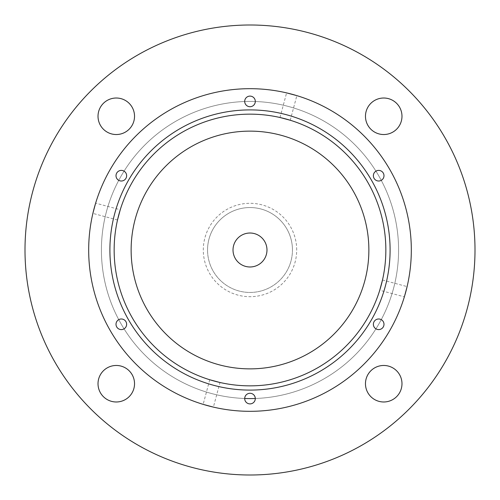 <?xml version="1.0" encoding="UTF-8"?>
<svg xmlns="http://www.w3.org/2000/svg" width="500" height="500" viewBox="0 0 500 500"><rect width="100%" height="100%" fill="white"/><g stroke="black" fill="none" stroke-linecap="round" stroke-linejoin="round"><path stroke-width="0.38" stroke-dasharray="2.5 1.88" d="M296.7 250A46.7 46.7 0 0 0 250 203.3A46.7 46.7 0 0 0 203.3 250A46.7 46.7 0 0 0 250 296.7A46.7 46.7 0 0 0 296.7 250M207.55 250A42.45 42.45 0 0 1 250 207.55A42.45 42.45 0 0 1 292.45 250A42.45 42.45 0 0 0 250 207.55A42.45 42.45 0 0 0 207.55 250A42.45 42.45 0 0 0 250 292.45A42.45 42.45 0 0 0 292.45 250A42.45 42.45 0 0 1 250 292.45A42.45 42.45 0 0 1 207.55 250M219.594 382.4L219.994 382.494L213.394 407.113M209.744 379.744L203.144 404.369M117.506 219.994L92.888 213.394L95.631 203.144L120.256 209.744M280.006 117.506L286.606 92.888M290.256 120.256L296.856 95.631M382.494 280.006L407.113 286.606L404.369 296.856L379.744 290.256M134.531 383.725A18.256 18.256 0 0 0 116.275 365.469A18.256 18.256 0 0 0 98.019 383.725A18.256 18.256 0 0 0 116.275 401.981A18.256 18.256 0 0 0 134.531 383.725M401.981 383.725A18.256 18.256 0 0 0 383.725 365.469A18.256 18.256 0 0 0 365.469 383.725A18.256 18.256 0 0 0 383.725 401.981A18.256 18.256 0 0 0 401.981 383.725M401.981 116.275A18.256 18.256 0 0 0 383.725 98.019A18.256 18.256 0 0 0 365.469 116.275A18.256 18.256 0 0 0 383.725 134.531A18.256 18.256 0 0 0 401.981 116.275M134.531 116.275A18.256 18.256 0 0 0 116.275 98.019A18.256 18.256 0 0 0 98.019 116.275A18.256 18.256 0 0 0 116.275 134.531A18.256 18.256 0 0 0 134.531 116.275M255.306 398.587A5.306 5.306 0 0 0 250 393.281A5.306 5.306 0 0 0 244.694 398.587A5.306 5.306 0 0 0 250 403.894A5.306 5.306 0 0 0 255.306 398.587M126.631 324.294A5.306 5.306 0 0 0 121.319 318.988A5.306 5.306 0 0 0 116.013 324.294A5.306 5.306 0 0 0 121.319 329.6A5.306 5.306 0 0 0 126.631 324.294M126.631 175.706A5.306 5.306 0 0 0 121.319 170.4A5.306 5.306 0 0 0 116.013 175.706A5.306 5.306 0 0 0 121.319 181.012A5.306 5.306 0 0 0 126.631 175.706M255.306 101.412A5.306 5.306 0 0 0 250 96.106A5.306 5.306 0 0 0 244.694 101.412A5.306 5.306 0 0 0 250 106.719A5.306 5.306 0 0 0 255.306 101.412M383.988 175.706A5.306 5.306 0 0 0 378.681 170.4A5.306 5.306 0 0 0 373.369 175.706A5.306 5.306 0 0 0 378.681 181.012A5.306 5.306 0 0 0 383.988 175.706M383.988 324.294A5.306 5.306 0 0 0 378.681 318.988A5.306 5.306 0 0 0 373.369 324.294A5.306 5.306 0 0 0 378.681 329.6A5.306 5.306 0 0 0 383.988 324.294M255.306 398.488A148.588 148.588 0 0 0 398.587 250A148.588 148.588 0 0 0 250 101.412A148.588 148.588 0 0 0 101.412 250A148.588 148.588 0 0 0 250 398.587A148.588 148.588 0 0 0 398.587 250A148.588 148.588 0 0 0 250 101.412A148.588 148.588 0 0 0 101.412 250A148.588 148.588 0 0 0 244.694 398.488M88.681 250A161.319 161.319 0 0 0 250 411.319A161.319 161.319 0 0 0 411.319 250A161.319 161.319 0 0 0 250 88.681A161.319 161.319 0 0 0 88.681 250M25 250A225 225 0 0 0 250 475A225 225 0 0 0 475 250A225 225 0 0 0 250 25A225 225 0 0 0 25 250M266.981 250A16.981 16.981 0 0 0 250 233.019A16.981 16.981 0 0 0 233.019 250A16.981 16.981 0 0 0 250 266.981A16.981 16.981 0 0 0 266.981 250M368.869 250A118.869 118.869 0 0 0 250 131.131A118.869 118.869 0 0 0 131.131 250A118.869 118.869 0 0 0 250 368.869A118.869 118.869 0 0 0 368.869 250M385.85 250A135.85 135.85 0 0 0 250 114.15A135.85 135.85 0 0 0 114.15 250A135.85 135.85 0 0 0 250 385.85A135.85 135.85 0 0 0 385.85 250"/><path stroke-width="0.75" d="M109.906 250A140.094 140.094 0 0 1 250 109.906A140.094 140.094 0 0 1 390.094 250A140.094 140.094 0 0 1 250 390.094A140.094 140.094 0 0 1 109.906 250M385.85 250A135.85 135.85 0 0 0 250 114.15A135.85 135.85 0 0 0 114.15 250A135.85 135.85 0 0 0 250 385.85A135.85 135.85 0 0 0 385.85 250M203.144 404.369L213.394 407.113L203.144 404.369M219.994 382.494L209.744 379.744L219.994 382.494M92.981 213L95.631 203.144M117.506 219.994L120.256 209.744L117.506 219.994M296.856 95.631L286.606 92.888L296.856 95.631M280.006 117.506L290.256 120.256L280.006 117.506M407.019 287L404.369 296.856M382.494 280.006L379.744 290.256L382.494 280.006M134.531 383.725A18.256 18.256 0 0 0 116.275 365.469A18.256 18.256 0 0 0 98.019 383.725A18.256 18.256 0 0 0 116.275 401.981A18.256 18.256 0 0 0 134.531 383.725M401.981 383.725A18.256 18.256 0 0 0 383.725 365.469A18.256 18.256 0 0 0 365.469 383.725A18.256 18.256 0 0 0 383.725 401.981A18.256 18.256 0 0 0 401.981 383.725M401.981 116.275A18.256 18.256 0 0 0 383.725 98.019A18.256 18.256 0 0 0 365.469 116.275A18.256 18.256 0 0 0 383.725 134.531A18.256 18.256 0 0 0 401.981 116.275M134.531 116.275A18.256 18.256 0 0 0 116.275 98.019A18.256 18.256 0 0 0 98.019 116.275A18.256 18.256 0 0 0 116.275 134.531A18.256 18.256 0 0 0 134.531 116.275M255.306 398.587A5.306 5.306 0 0 0 250 393.281A5.306 5.306 0 0 0 244.694 398.587A5.306 5.306 0 0 0 250 403.894A5.306 5.306 0 0 0 255.306 398.587M126.631 324.294A5.306 5.306 0 0 0 121.319 318.988A5.306 5.306 0 0 0 116.013 324.294A5.306 5.306 0 0 0 121.319 329.6A5.306 5.306 0 0 0 126.631 324.294M126.631 175.706A5.306 5.306 0 0 0 121.319 170.4A5.306 5.306 0 0 0 116.013 175.706A5.306 5.306 0 0 0 121.319 181.012A5.306 5.306 0 0 0 126.631 175.706M255.306 101.412A5.306 5.306 0 0 0 250 96.106A5.306 5.306 0 0 0 244.694 101.412A5.306 5.306 0 0 0 250 106.719A5.306 5.306 0 0 0 255.306 101.412M383.988 175.706A5.306 5.306 0 0 0 378.681 170.4A5.306 5.306 0 0 0 373.369 175.706A5.306 5.306 0 0 0 378.681 181.012A5.306 5.306 0 0 0 383.988 175.706M383.988 324.294A5.306 5.306 0 0 0 378.681 318.988A5.306 5.306 0 0 0 373.369 324.294A5.306 5.306 0 0 0 378.681 329.6A5.306 5.306 0 0 0 383.988 324.294M244.694 398.488A148.588 148.588 0 0 0 255.306 398.488M25 250A225 225 0 0 0 250 475A225 225 0 0 0 475 250A225 225 0 0 0 250 25A225 225 0 0 0 25 250M266.981 250A16.981 16.981 0 0 0 250 233.019A16.981 16.981 0 0 0 233.019 250A16.981 16.981 0 0 0 250 266.981A16.981 16.981 0 0 0 266.981 250M368.869 250A118.869 118.869 0 0 0 250 131.131A118.869 118.869 0 0 0 131.131 250A118.869 118.869 0 0 0 250 368.869A118.869 118.869 0 0 0 368.869 250M88.681 250A161.319 161.319 0 0 0 250 411.319A161.319 161.319 0 0 0 411.319 250A161.319 161.319 0 0 0 250 88.681A161.319 161.319 0 0 0 88.681 250"/></g></svg>
